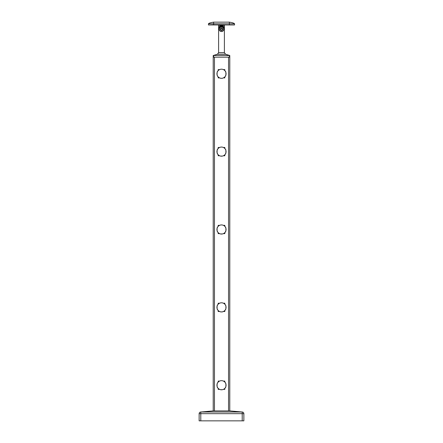 <?xml version="1.0" encoding="UTF-8"?>
<svg xmlns="http://www.w3.org/2000/svg" width="443" height="443" viewBox="0 0 443 443"><rect width="100%" height="100%" fill="white"/><g stroke="black" fill="none" stroke-linecap="round" stroke-linejoin="round"><path stroke-width="0.66" d="M220.642 78.306L222.358 78.306M222.358 78.223L221.5 78.306A4.557 4.557 0 0 0 226.057 73.748A4.557 4.557 0 0 0 221.5 69.191A4.557 4.557 0 0 0 216.943 73.748A4.557 4.557 0 0 0 221.5 78.306M225.293 71.223C226.14 71.057 226.135 76.445 225.293 76.279C226.135 76.445 226.135 71.063 225.293 71.223M217.707 76.279C216.865 76.445 216.865 71.063 217.707 71.223C216.86 71.057 216.865 76.445 217.707 76.279M222.458 156.074L220.542 156.074M221.5 147.065A4.557 4.557 0 0 0 216.943 151.622A4.557 4.557 0 0 0 221.5 156.174A4.557 4.557 0 0 0 226.057 151.622A4.557 4.557 0 0 0 221.5 147.065M225.293 149.092C226.14 148.926 226.135 154.314 225.293 154.147C226.135 154.314 226.135 148.931 225.293 149.092M217.707 154.147C216.865 154.314 216.865 148.931 217.707 149.092C216.86 148.926 216.865 154.314 217.707 154.147M222.458 233.943L220.542 233.943M221.5 224.933A4.557 4.557 0 0 0 216.943 229.491A4.557 4.557 0 0 0 221.5 234.048A4.557 4.557 0 0 0 226.057 229.491A4.557 4.557 0 0 0 221.5 224.933M225.293 226.96C226.14 226.794 226.135 232.187 225.293 232.016C226.135 232.182 226.135 226.799 225.293 226.96M217.707 232.016C216.865 232.182 216.865 226.799 217.707 226.96C216.86 226.794 216.865 232.187 217.707 232.016M220.642 311.916L222.358 311.916M221.5 302.802A4.557 4.557 0 0 0 216.943 307.359A4.557 4.557 0 0 0 221.5 311.916A4.557 4.557 0 0 0 226.057 307.359A4.557 4.557 0 0 0 221.5 302.802M225.293 304.834C226.14 304.662 226.135 310.056 225.293 309.884C226.135 310.05 226.135 304.668 225.293 304.834M217.707 309.884C216.865 310.05 216.865 304.668 217.707 304.834C216.86 304.662 216.865 310.056 217.707 309.884M222.458 389.685L220.542 389.685M222.358 389.702L221.5 389.785A4.557 4.557 0 0 0 226.057 385.227A4.557 4.557 0 0 0 221.5 380.67A4.557 4.557 0 0 0 216.943 385.227A4.557 4.557 0 0 0 221.5 389.785M225.293 382.702C226.14 382.536 226.135 387.924 225.293 387.758C226.135 387.924 226.135 382.542 225.293 382.702M217.707 387.758C216.865 387.924 216.865 382.542 217.707 382.702C216.86 382.536 216.865 387.924 217.707 387.758M224.28 27.062L221.5 25.705L218.72 27.062L218.72 28.396L218.72 27.062C220.575 25.395 222.425 25.395 224.28 27.062L224.28 28.396L224.28 27.062M230.692 23.839L211.881 23.928M234.22 23.595L233.771 23.313M233.5 23.163L233.129 22.981M232.725 22.809L229.369 22.15C232.653 22.709 234.38 23.274 234.546 23.839L213.631 23.839L213.631 24.958L208.454 24.958L208.454 23.839C208.62 23.274 210.347 22.709 213.631 22.15L229.369 22.15L229.369 23.723M209.5 23.163L209.223 23.318M209.218 23.318L208.454 23.839L213.631 23.839M223.676 29.221A2.176 2.176 0 0 1 221.5 31.398A2.176 2.176 0 0 1 219.324 29.221A2.176 2.176 0 0 1 221.5 27.051A2.176 2.176 0 0 1 223.676 29.221M224.402 30.827L224.402 29.221A2.902 2.902 0 0 0 221.5 26.325A2.902 2.902 0 0 0 218.598 29.221L218.598 52.645L217.43 54.229L218.598 52.645L218.598 29.221A2.486 2.486 0 0 1 221.085 26.741L221.915 26.741A2.486 2.486 0 0 1 224.402 29.221L224.402 52.645L225.57 54.229L217.43 54.229L213.338 55.486L229.369 55.525L225.57 54.229L217.43 54.229L213.338 55.486L229.662 55.486L229.784 57.18L229.369 57.18L229.369 55.525L229.369 57.18L213.216 57.18L213.216 55.525L213.216 410.899L200.646 412.018L213.376 410.899L200.79 412.018L200.79 420.85L199.134 420.85L199.134 413.668L199.134 420.85M221.5 30.417A1.196 1.196 0 0 1 220.304 29.221A1.196 1.196 0 0 1 221.5 28.031A1.196 1.196 0 0 1 222.696 29.221A1.196 1.196 0 0 1 221.5 30.417M222.331 28.745L222.331 29.703L221.5 30.179L220.669 29.703L220.669 28.745L221.5 28.269L222.331 28.745M199.134 413.668A1.656 1.656 0 0 1 200.646 412.018A1.656 1.656 0 0 0 199.134 413.668L243.866 413.668L243.866 420.85L242.21 420.85L242.21 412.018A1.656 1.168 95.1 0 1 242.354 412.018A1.656 1.656 0 0 1 243.866 413.668A1.656 1.656 0 0 0 242.354 412.018L229.773 410.899L229.784 57.18L213.216 57.18M228.544 410.91L228.544 57.18L214.456 57.18L214.456 410.91M229.773 410.899L213.376 410.899M242.21 420.85L200.79 420.85M220.304 29.221A1.196 1.196 0 0 1 221.5 28.031A1.196 1.196 0 0 1 222.696 29.221A1.196 1.196 0 0 1 221.5 30.417A1.196 1.196 0 0 1 220.304 29.221M221.976 30.052L221.024 30.052L220.542 29.221L221.024 28.396L221.976 28.396L222.458 29.221L221.976 30.052M229.784 57.18L229.784 55.525L225.57 54.229L224.402 52.645L218.598 52.645L224.402 52.645L224.402 25.373A0.415 0.415 0 0 1 224.811 24.958M218.598 30.827L218.598 25.373A0.415 0.415 0 0 0 218.189 24.958M234.546 23.839L234.546 24.958L213.631 24.958M223.82 29.221A2.32 2.32 0 0 1 221.5 31.542A2.32 2.32 0 0 1 219.18 29.221A2.32 2.32 0 0 1 221.5 26.901A2.32 2.32 0 0 1 223.82 29.221M218.189 70.625L218.189 69.606L219.601 69.606M223.399 69.606L224.811 69.606L224.811 70.625M218.189 76.877L218.189 77.89L219.601 77.89M223.399 77.89L224.811 77.89L224.811 76.877M218.189 148.494L218.189 147.48L219.601 147.48M223.399 147.48L224.811 147.48L224.811 148.494M218.189 154.745L218.189 155.764L219.601 155.764M223.399 155.764L224.811 155.764L224.811 154.745M218.189 226.362L218.189 225.349L219.601 225.349M223.399 225.349L224.811 225.349L224.811 226.362M218.189 232.614L218.189 233.633L219.601 233.633M223.399 233.633L224.811 233.633L224.811 232.614M218.189 304.23L218.189 303.217L219.601 303.217M223.399 303.217L224.811 303.217L224.811 304.23M218.189 310.488L218.189 311.501L219.601 311.501M223.399 311.501L224.811 311.501L224.811 310.488M218.189 382.104L218.189 381.085L219.601 381.085M223.399 381.085L224.811 381.085L224.811 382.104M218.189 388.356L218.189 389.369L219.601 389.369M223.399 389.369L224.811 389.369L224.811 388.356M213.631 22.15L213.631 23.723M213.631 55.525L213.631 57.18L213.631 55.525M229.624 410.899L242.21 412.018L200.79 412.018A1.656 1.168 -95.1 0 0 200.646 412.018M224.402 25.373L218.598 25.373M229.369 24.958L229.369 23.839M224.402 29.221L224.402 25.29M218.598 29.221L218.598 25.29"/></g></svg>
